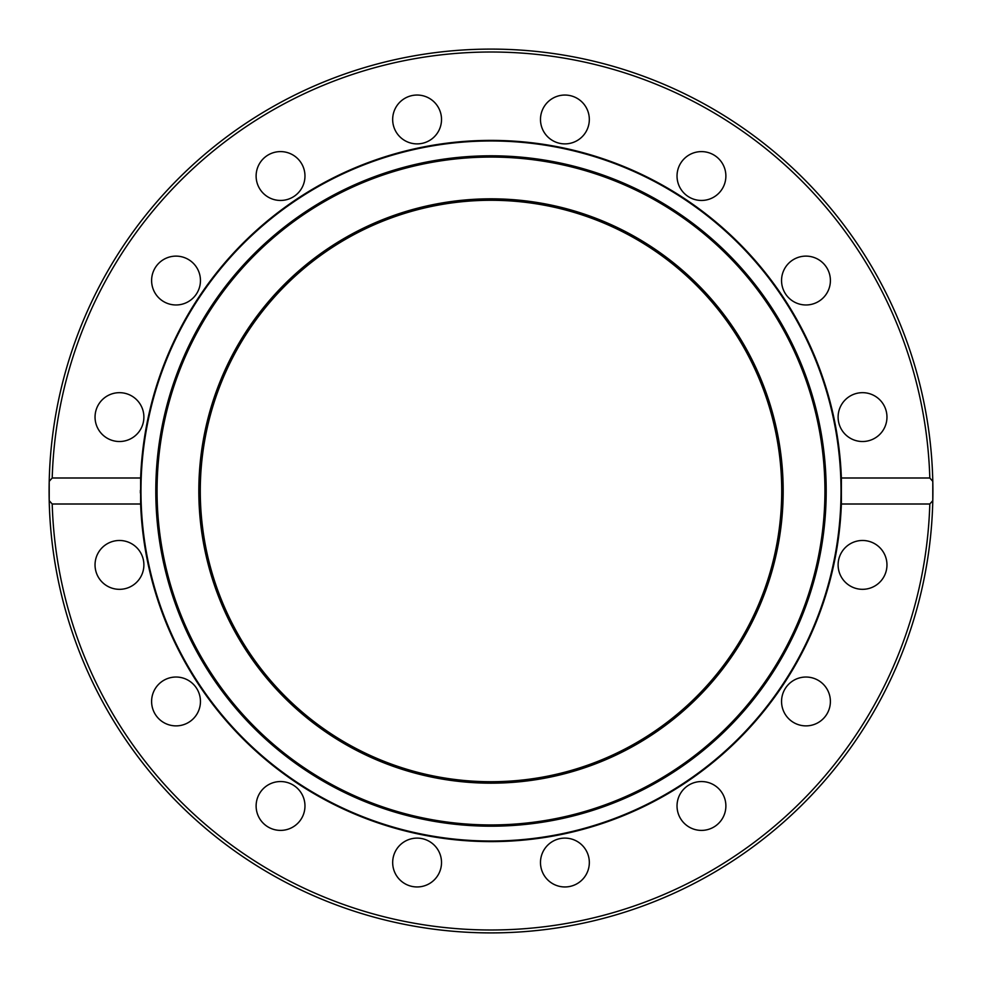 <?xml version="1.0" encoding="UTF-8"?>
<svg xmlns="http://www.w3.org/2000/svg" width="982" height="982" viewBox="0 0 982 982"><rect width="100%" height="100%" fill="white"/><g stroke="black" fill="none" stroke-linecap="round" stroke-linejoin="round"><path stroke-width="1.47" d="M783.182 491A292.182 292.182 0 0 1 344.915 744.037A292.182 292.182 0 0 1 344.915 237.963A292.182 292.182 0 0 1 783.182 491M491 140.966A350.034 350.034 0 0 1 794.131 666.017A350.034 350.034 0 0 1 187.869 666.017A350.034 350.034 0 0 1 491 140.966M491 157.071A333.929 333.929 0 0 0 201.801 657.965A333.929 333.929 0 0 0 780.199 657.965A333.929 333.929 0 0 0 491 157.071M491 155.794A335.206 335.206 0 0 1 781.291 658.603A335.206 335.206 0 0 1 200.709 658.603A335.206 335.206 0 0 1 491 155.794M140.389 490.325A350.611 350.611 0 0 0 140.389 491A350.611 350.611 0 0 0 140.389 493.038M841.378 503.999A350.611 350.611 0 0 1 491 841.611A350.611 350.611 0 0 1 140.635 503.999L52.206 503.999L49.21 500.648L49.21 481.352L52.206 478.001L140.635 478.001A350.611 350.611 0 0 1 491 140.389A350.611 350.611 0 0 1 841.378 478.001L929.807 478.001L932.79 481.352L932.79 500.648L929.807 503.999L841.378 503.999L841.378 478.001M140.635 478.001L140.635 503.999M439.654 110.119A24.415 24.415 0 0 1 413.913 143.679A24.415 24.415 0 0 1 397.722 104.595A24.415 24.415 0 0 1 439.654 110.119M297.816 158.765A24.415 24.415 0 0 1 286.867 199.616A24.415 24.415 0 0 1 256.953 169.702A24.415 24.415 0 0 1 297.816 158.765M185.377 257.984A24.415 24.415 0 0 1 190.901 299.915A24.415 24.415 0 0 1 151.817 283.724A24.415 24.415 0 0 1 185.377 257.984M119.46 392.677A24.415 24.415 0 0 1 140.61 429.306A24.415 24.415 0 0 1 98.323 429.306A24.415 24.415 0 0 1 119.46 392.677M871.881 439.654A24.415 24.415 0 0 1 838.321 413.913A24.415 24.415 0 0 1 877.405 397.722A24.415 24.415 0 0 1 871.881 439.654M823.235 297.816A24.415 24.415 0 0 1 782.384 286.867A24.415 24.415 0 0 1 812.298 256.953A24.415 24.415 0 0 1 823.235 297.816M724.016 185.377A24.415 24.415 0 0 1 682.085 190.901A24.415 24.415 0 0 1 698.276 151.817A24.415 24.415 0 0 1 724.016 185.377M589.323 119.46A24.415 24.415 0 0 1 552.694 140.61A24.415 24.415 0 0 1 552.694 98.323A24.415 24.415 0 0 1 589.323 119.46M862.54 589.323A24.415 24.415 0 0 1 841.39 552.694A24.415 24.415 0 0 1 883.69 552.694A24.415 24.415 0 0 1 862.54 589.323M796.623 724.016A24.415 24.415 0 0 1 791.111 682.085A24.415 24.415 0 0 1 830.183 698.276A24.415 24.415 0 0 1 796.623 724.016M684.184 823.235A24.415 24.415 0 0 1 695.133 782.384A24.415 24.415 0 0 1 725.047 812.298A24.415 24.415 0 0 1 684.184 823.235M542.346 871.881A24.415 24.415 0 0 1 568.087 838.321A24.415 24.415 0 0 1 584.278 877.405A24.415 24.415 0 0 1 542.346 871.881M392.677 862.54A24.415 24.415 0 0 1 429.306 841.39A24.415 24.415 0 0 1 429.306 883.677A24.415 24.415 0 0 1 392.677 862.54M257.984 796.623A24.415 24.415 0 0 1 299.915 791.099A24.415 24.415 0 0 1 283.737 830.183A24.415 24.415 0 0 1 257.984 796.623M158.765 684.184A24.415 24.415 0 0 1 199.616 695.133A24.415 24.415 0 0 1 169.714 725.047A24.415 24.415 0 0 1 158.765 684.184M110.119 542.346A24.415 24.415 0 0 1 143.679 568.087A24.415 24.415 0 0 1 104.595 584.278A24.415 24.415 0 0 1 110.119 542.346M932.79 481.352A441.9 441.9 0 0 0 491 49.1A441.9 441.9 0 0 0 49.21 481.352A441.9 441.9 0 0 1 500.182 49.198A441.9 441.9 0 0 1 932.814 499.715A441.9 441.9 0 0 0 500.182 49.198A441.9 441.9 0 0 0 49.21 481.352A441.9 441.9 0 0 1 491 49.1A441.9 441.9 0 0 1 932.79 481.352M49.21 500.648A441.9 441.9 0 0 0 491 932.9A441.9 441.9 0 0 0 932.79 500.648A441.9 441.9 0 0 1 486.176 932.875A441.9 441.9 0 0 1 49.186 482.285A441.9 441.9 0 0 0 486.176 932.875A441.9 441.9 0 0 0 932.79 500.648A441.9 441.9 0 0 1 491 932.9A441.9 441.9 0 0 1 49.21 500.648M781.721 491A290.721 290.721 0 0 1 345.639 742.773A290.721 290.721 0 0 1 345.639 239.227A290.721 290.721 0 0 1 781.721 491M52.206 478.001A438.991 438.991 0 0 1 491 52.009A438.991 438.991 0 0 1 929.807 478.001M929.807 503.999A438.991 438.991 0 0 1 491 929.991A438.991 438.991 0 0 1 52.206 503.999"/></g></svg>

